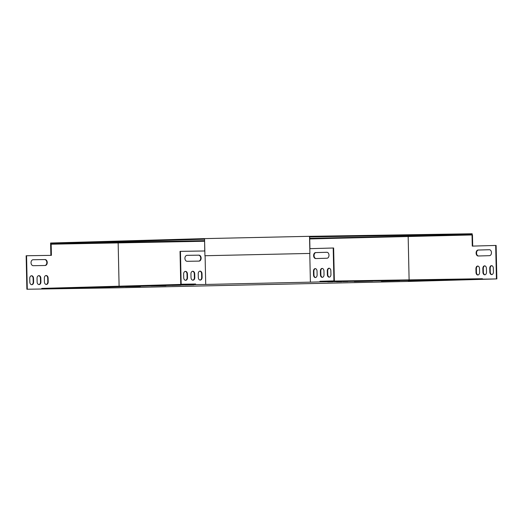 <?xml version="1.0" encoding="UTF-8"?>
<svg xmlns="http://www.w3.org/2000/svg" width="523" height="523" viewBox="0 0 523 523"><rect width="100%" height="100%" fill="white"/><g stroke="black" fill="none" stroke-linecap="round" stroke-linejoin="round"><path stroke-width="0.78" d="M204.558 238.619L204.931 255.734L309.91 253.433L309.524 236.318L204.558 238.619L50.594 243.018L50.607 243.613L204.571 239.22M309.524 236.318L309.564 236.919L472.151 234.356L408.378 236.18L408.391 236.769M309.551 236.324L472.145 233.761L472.151 234.356M472.191 234.951L472.145 233.761M50.875 255.361L50.607 243.613M50.62 243.613L204.519 240.652M309.708 238.344L408.378 236.18M309.551 236.912L309.91 253.433L204.931 255.734M117.976 243.143L117.969 242.554M472.164 234.363L472.177 234.951M482.435 279.321L482.422 278.726L319.939 281.282L319.952 281.877L496.85 278.916L409.404 281.413L118.904 287.787L26.882 289.239L41.748 288.997L41.735 288.402L195.21 284.028L180.755 284.251L181.161 284.244L180.448 251.36L204.826 250.975M41.748 288.997L195.635 284.61L195.622 284.015L195.21 284.028M309.812 248.667L333.635 247.994L334.354 280.877L319.939 281.282M334.354 280.877L320.37 281.276M195.622 284.015L181.161 284.244M315.585 277.523A2.602 1.791 89.1 0 1 313.97 274.987L313.892 271.267A2.602 1.791 89.1 0 1 315.421 268.632M322.495 277.327A2.602 1.791 89.1 0 1 320.88 274.784L320.795 271.064A2.602 1.791 89.1 0 1 322.331 268.436M329.398 277.125A2.602 1.791 89.1 0 1 327.784 274.588L327.705 270.868A2.602 1.791 89.1 0 1 329.235 268.24M316.049 258.545A2.975 2.046 89.1 0 1 314.062 255.538A2.975 2.046 89.1 0 1 316.042 252.589L326.993 252.282M313.539 274.993L313.46 271.274A2.602 1.791 89.1 0 1 315.206 268.613A2.602 1.791 89.1 0 1 317.036 271.169L317.121 274.889A2.602 1.791 89.1 0 1 315.369 277.543A2.602 1.791 89.1 0 1 313.539 274.993L313.97 274.987M320.442 274.791L320.364 271.071A2.602 1.791 89.1 0 1 322.116 268.417A2.602 1.791 89.1 0 1 323.946 270.973L324.025 274.693A2.602 1.791 89.1 0 1 322.279 277.347A2.602 1.791 89.1 0 1 320.442 274.791L320.88 274.784M319.952 281.877L310.401 282.152L309.773 253.433M333.203 248L333.922 280.884M327.352 274.595L327.274 270.875A2.602 1.791 89.1 0 1 329.019 268.221A2.602 1.791 89.1 0 1 330.85 270.777L330.935 274.497A2.602 1.791 89.1 0 1 329.183 277.151A2.602 1.791 89.1 0 1 327.352 274.595L327.784 274.588M315.611 252.596L326.868 252.276A2.975 2.046 89.1 0 1 326.882 252.276A2.975 2.046 89.1 0 1 328.98 255.211A2.975 2.046 89.1 0 1 326.993 258.231L315.742 258.552A2.975 2.046 89.1 0 1 315.722 258.552A2.975 2.046 89.1 0 1 313.63 255.623A2.975 2.046 89.1 0 1 315.611 252.596L316.042 252.589M478.068 274.967A2.602 1.791 89.1 0 1 476.453 272.424L476.375 268.704A2.602 1.791 89.1 0 1 477.904 266.076M484.978 274.765A2.602 1.791 89.1 0 1 483.363 272.228L483.278 268.508A2.602 1.791 89.1 0 1 484.814 265.88M309.721 238.939L472.465 234.945L472.707 246.104M472.034 234.951L472.276 246.111L496.118 245.437L496.85 278.916M491.882 274.568A2.602 1.791 89.1 0 1 490.267 272.032L490.188 268.312A2.602 1.791 89.1 0 1 491.718 265.677M478.532 255.982A2.975 2.046 89.1 0 1 476.545 252.982A2.975 2.046 89.1 0 1 478.525 250.033L489.476 249.726M476.022 272.431L475.943 268.711A2.602 1.791 89.1 0 1 477.689 266.057A2.602 1.791 89.1 0 1 479.526 268.613L479.604 272.333A2.602 1.791 89.1 0 1 477.852 274.987A2.602 1.791 89.1 0 1 476.022 272.431L476.453 272.424M482.932 272.235L482.847 268.515A2.602 1.791 89.1 0 1 484.599 265.861A2.602 1.791 89.1 0 1 486.429 268.417L486.508 272.137A2.602 1.791 89.1 0 1 484.762 274.791A2.602 1.791 89.1 0 1 482.932 272.235L483.363 272.228M495.686 245.444L496.419 278.922M408.169 236.775L409.11 279.883M489.835 272.038L489.757 268.319A2.602 1.791 89.1 0 1 491.502 265.664A2.602 1.791 89.1 0 1 493.333 268.221L493.418 271.94A2.602 1.791 89.1 0 1 491.666 274.595A2.602 1.791 89.1 0 1 489.835 272.038L490.267 272.032M478.094 250.04L489.351 249.719A2.975 2.046 89.1 0 1 489.365 249.719A2.975 2.046 89.1 0 1 491.463 252.655A2.975 2.046 89.1 0 1 489.476 255.675L478.225 255.995A2.975 2.046 89.1 0 1 478.205 255.995A2.975 2.046 89.1 0 1 476.113 253.06A2.975 2.046 89.1 0 1 478.094 250.04L478.525 250.033M205.094 255.734L205.716 284.453L310.401 282.152M309.917 248.667L309.564 237.514M204.585 239.815L204.741 250.975M309.936 248.667L309.694 237.514M205.716 284.453L195.635 284.61M354.333 281.57L372.775 281.093L354.333 281.57M381.345 281.145L399.781 280.668L381.345 281.145M408.352 280.72L426.788 280.236L408.352 280.72M125.396 286.676L140.367 286.447L125.396 286.676M150.97 285.944L165.948 285.715L150.97 285.944M109.765 287.297L94.794 287.526L109.765 287.245M180.651 285.225L172.06 285.427L180.651 285.198M443.968 280.027L438.836 280.099L443.968 279.982M437.829 280.204L432.698 280.276L437.829 280.158M347.821 281.537L342.689 281.616L347.821 281.492M89.583 287.82L81 288.023L89.583 287.794M341.682 281.714L336.544 281.786L341.682 281.668M174.166 285.323L165.582 285.525L174.166 285.303M83.105 287.925L74.514 288.127L83.105 287.898M450.329 279.962L455.461 279.883L450.329 279.962M178.827 285.146L187.411 284.943L178.827 285.146M70.566 288.278L61.982 288.48L70.566 288.258M185.305 285.042L193.896 284.839L185.305 285.042M77.051 288.18L68.461 288.382L77.051 288.153M327.705 281.89L332.844 281.812L327.705 281.89M456.468 279.785L461.6 279.713L456.468 279.785M333.844 281.714L338.982 281.642L333.844 281.714M180.755 284.251L180.036 251.367L180.448 251.36M198.747 261.114A2.975 2.164 88.4 0 0 200.714 258.029A2.975 2.164 88.4 0 0 198.492 255.172L186.888 255.355M200.067 280.06A2.602 1.889 88.4 0 0 201.682 277.452L201.597 273.732A2.602 1.889 88.4 0 0 199.838 271.162M185.482 280.289A2.602 1.889 88.4 0 0 187.097 277.68L187.012 273.96A2.602 1.889 88.4 0 0 185.253 271.398M192.771 280.178A2.602 1.889 88.4 0 0 194.386 277.563L194.308 273.843A2.602 1.889 88.4 0 0 192.549 271.28M187.018 255.348A2.975 2.164 88.4 0 0 186.999 255.348A2.975 2.164 88.4 0 0 184.92 258.369A2.975 2.164 88.4 0 0 187.149 261.297L199.028 261.114A2.975 2.164 88.4 0 0 199.054 261.114A2.975 2.164 88.4 0 0 201.126 258.087A2.975 2.164 88.4 0 0 198.903 255.159L186.979 255.348M202.009 273.719A2.602 1.889 88.4 0 0 200.041 271.143A2.602 1.889 88.4 0 0 198.224 273.777L198.309 277.497A2.602 1.889 88.4 0 0 200.27 280.073A2.602 1.889 88.4 0 0 202.087 277.438L202.009 273.719L201.597 273.732M187.424 273.947A2.602 1.889 88.4 0 0 185.456 271.372A2.602 1.889 88.4 0 0 183.638 274.006L183.723 277.726A2.602 1.889 88.4 0 0 185.685 280.302A2.602 1.889 88.4 0 0 187.502 277.667L187.424 273.947L187.012 273.96M194.713 273.83A2.602 1.889 88.4 0 0 192.752 271.26A2.602 1.889 88.4 0 0 190.934 273.895L191.013 277.615A2.602 1.889 88.4 0 0 192.98 280.184A2.602 1.889 88.4 0 0 194.798 277.55L194.713 273.83L194.308 273.843M50.999 255.361L50.757 244.208L204.532 241.247M119.1 286.199L118.159 243.143M27.288 289.226L26.562 255.747L51.404 255.355L51.162 244.195M26.882 289.239L26.15 255.76L26.562 255.747M33.001 259.741L44.605 259.558A2.975 2.164 -91.6 0 1 46.828 262.415A2.975 2.164 -91.6 0 1 44.86 265.507M45.952 275.556A2.602 1.889 -91.6 0 1 47.711 278.118L47.789 281.838A2.602 1.889 -91.6 0 1 46.181 284.447M31.367 275.784A2.602 1.889 -91.6 0 1 33.126 278.347L33.211 282.067A2.602 1.889 -91.6 0 1 31.596 284.682M38.656 275.667A2.602 1.889 -91.6 0 1 40.421 278.229L40.5 281.949A2.602 1.889 -91.6 0 1 38.885 284.564M45.141 265.501L33.263 265.691A2.975 2.164 -91.6 0 1 31.034 262.762A2.975 2.164 -91.6 0 1 33.112 259.735A2.975 2.164 -91.6 0 1 33.132 259.735L45.017 259.552A2.975 2.164 -91.6 0 1 47.24 262.474A2.975 2.164 -91.6 0 1 45.161 265.501A2.975 2.164 -91.6 0 1 45.141 265.501M44.422 281.884L44.337 278.164A2.602 1.889 -91.6 0 1 46.155 275.529A2.602 1.889 -91.6 0 1 48.123 278.105L48.201 281.825A2.602 1.889 -91.6 0 1 46.384 284.46A2.602 1.889 -91.6 0 1 44.422 281.884M29.837 282.113L29.752 278.393A2.602 1.889 -91.6 0 1 31.57 275.758A2.602 1.889 -91.6 0 1 33.537 278.334L33.616 282.054A2.602 1.889 -91.6 0 1 31.798 284.689A2.602 1.889 -91.6 0 1 29.837 282.113M37.126 282.002L37.048 278.282A2.602 1.889 -91.6 0 1 38.865 275.647A2.602 1.889 -91.6 0 1 40.827 278.223L40.912 281.943A2.602 1.889 -91.6 0 1 39.094 284.571A2.602 1.889 -91.6 0 1 37.126 282.002M40.5 281.949L40.912 281.943M40.421 278.229L40.827 278.223M194.386 277.563L194.798 277.55M33.211 282.067L33.616 282.054M33.126 278.347L33.537 278.334M187.097 277.68L187.502 277.667M47.789 281.838L48.201 281.825M47.711 278.118L48.123 278.105M201.682 277.452L202.087 277.438M44.605 259.558L45.017 259.552M198.492 255.172L198.903 255.159M483.278 268.508L482.847 268.515M320.795 271.064L320.364 271.071M490.188 268.312L489.757 268.319M327.705 270.868L327.274 270.875M476.375 268.704L475.943 268.711M313.892 271.267L313.46 271.274"/></g></svg>
